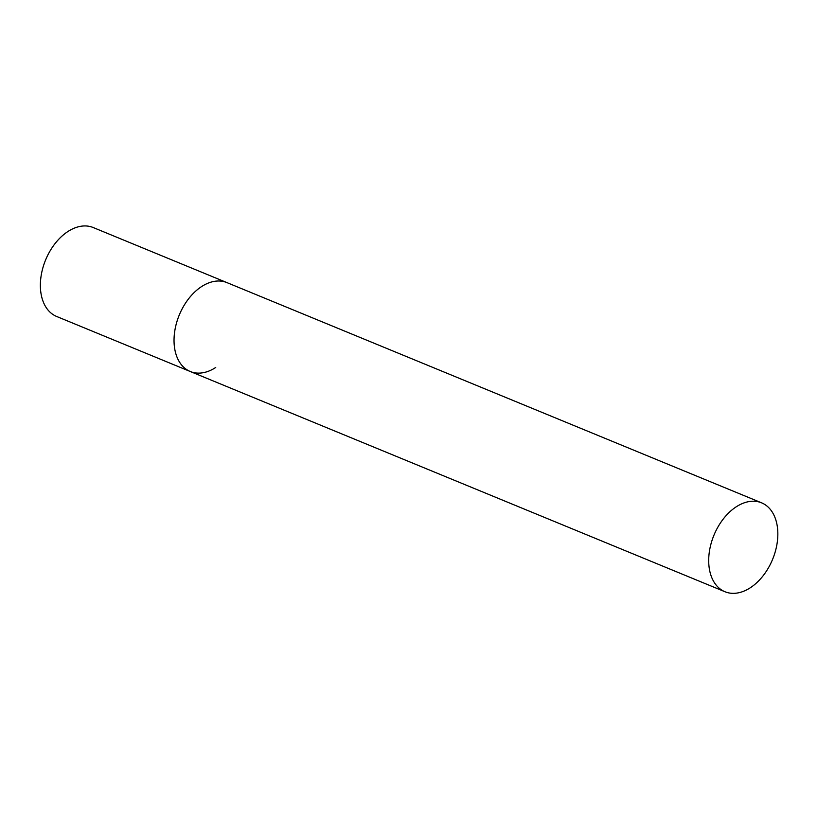 <?xml version="1.0" encoding="UTF-8"?>
<svg xmlns="http://www.w3.org/2000/svg" width="818" height="818" viewBox="0 0 818 818"><rect width="100%" height="100%" fill="white"/><g stroke="black" fill="none" stroke-linecap="round" stroke-linejoin="round"><path stroke-width="1.23" d="M201.484 286.648A48.078 31.718 -67.6 0 1 226.923 282.609A48.078 31.718 112.4 0 0 188.805 298.539A48.078 31.718 112.4 0 0 174.776 349.174A48.078 31.718 112.4 0 0 190.297 371.515A48.078 31.718 -67.6 0 1 174.561 332.466A48.078 31.718 -67.6 0 1 201.484 286.648M215.737 367.476A48.078 31.718 -67.6 0 1 190.297 371.515L56.626 316.464A48.078 31.718 -67.6 0 1 40.9 277.414A48.078 31.718 -67.6 0 1 67.812 231.586A48.078 31.718 -67.6 0 1 93.252 227.547L761.578 502.825A48.078 31.718 112.4 0 0 723.46 518.765A48.078 31.718 112.4 0 0 709.441 569.4A48.078 31.718 112.4 0 0 724.963 591.741A48.078 31.718 112.4 0 0 763.082 575.811A48.078 31.718 112.4 0 0 777.1 525.176A48.078 31.718 112.4 0 0 761.578 502.825M190.297 371.515L724.963 591.741"/></g></svg>
